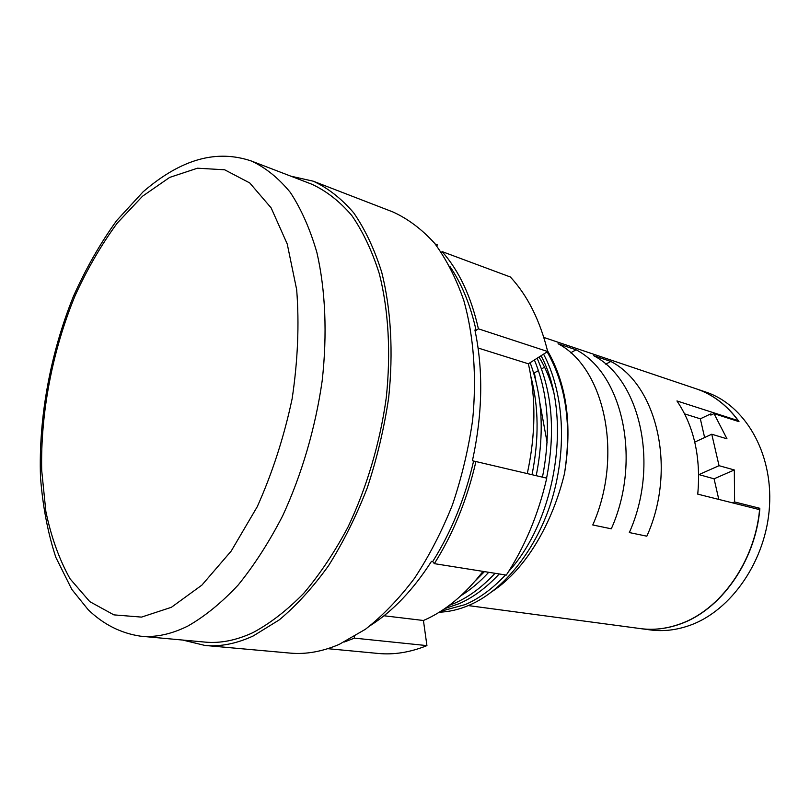 <?xml version="1.0" encoding="UTF-8"?>
<svg xmlns="http://www.w3.org/2000/svg" width="810" height="810" viewBox="0 0 810 810"><rect width="100%" height="100%" fill="white"/><g stroke="black" fill="none" stroke-linecap="round" stroke-linejoin="round"><path stroke-width="1.21" d="M439.263 612.218C449.317 611.823 459.331 609.474 469.284 605.171C503.617 590.682 537.374 548.532 552.076 498.96C567.415 447.282 563.618 391.675 543.571 354.152M444.781 608.604L458.865 603.774C472.837 597.74 486.294 587.807 499.243 573.966M546.588 478.133C555.437 432.51 552.288 392.546 537.131 358.243M460.971 595.664C470.59 589.721 479.834 581.934 488.714 572.295M536.21 475.693C544.502 433.411 542.477 395.746 530.125 362.688M252.973 632.61C270.196 623.376 287.104 610.284 303.689 593.355C319.808 574.351 334.57 552.258 347.976 527.087C366.758 487.61 380.011 442.918 386.269 397.71C391.007 352.694 388.496 310.038 379.363 273.881C372.165 251.1 362.961 231.609 351.732 215.409C339.603 201.285 326.268 190.876 311.749 184.194L251.404 161.028C265.589 167.619 278.579 178.099 290.355 192.466C301.209 209.01 310.058 229.017 316.882 252.487C325.458 289.808 327.412 334.044 322.167 380.862C315.424 427.923 301.755 474.528 282.7 515.757C269.153 542.042 254.32 565.127 238.191 585.002C221.636 602.701 204.829 616.4 187.788 626.089C171.295 634.24 155.581 637.612 140.636 636.194L205.001 642.097C220.29 643.535 236.277 640.376 252.973 632.61M182.706 640.052L205.001 645.459C220.391 646.876 236.48 643.697 253.277 635.931L279.308 619.852C296.551 605.424 312.964 587.382 328.526 565.714C343.308 542.214 356.218 516.264 367.254 487.873C376.974 458.541 384.102 428.561 388.648 397.933C393.488 352.259 390.967 308.964 381.723 272.261C374.443 249.146 365.108 229.362 353.747 212.909C341.455 198.561 327.949 187.991 313.237 181.187L290.841 176.165M205.001 645.459L290.183 653.103C305.927 654.541 322.279 651.625 339.238 644.365L365.421 629.279C382.695 615.721 399.046 598.752 414.457 578.35C429.037 556.227 441.683 531.775 452.395 504.994C461.761 477.323 468.504 449.003 472.635 420.025C476.847 376.772 473.678 335.613 463.806 300.5C456.101 278.336 446.371 259.271 434.616 243.304C421.939 229.321 408.078 218.882 393.012 211.997L313.237 181.187M432.702 561.553C451.332 531.907 464.97 498.403 473.607 461.042L475.926 461.538C467.147 499.507 453.286 533.547 434.342 563.649L432.702 561.553L431.477 561.36C413.343 589.639 393.133 610.912 370.869 625.188M473.607 461.042L472.402 460.758C482.588 414.042 483.428 370.464 474.913 330.004L476.088 330.389C470.458 304.935 461.67 283.541 449.732 266.207M530.945 376.863C538.761 406.579 539.116 439.202 532.018 474.711M484.451 571.617L475.47 580.669M534.397 359.974C548.4 393.822 551.083 432.874 542.457 477.161M495.052 573.298C482.092 587.179 468.636 597.152 454.663 603.217L449.267 605.384M541.06 355.742C572.437 413.94 557.169 518.603 508.71 571.374M505.491 574.958C492.551 588.728 479.105 598.61 465.132 604.614L440.761 611.277M696.357 388.861L696.458 388.891C712.901 394.48 726.884 405.091 738.426 420.734L739.003 421.656L714.005 413.626L726.995 438.838L711.767 434.221L719.037 465.689L734.316 469.952L734.609 501.947L759.81 508.295L759.77 509.692C755.011 562.019 720.333 610.264 680.035 624.075C666.701 628.833 653.538 630.342 640.568 628.621L640.467 628.611M640.568 628.621L650.227 629.917C663.177 631.638 676.309 630.139 689.624 625.431C731.43 610.76 766.341 560.155 769.5 506.179C772.861 452.183 744.532 404.706 705.692 392.01L696.458 388.891M611.297 528.819L592.768 524.971C623.69 455.341 604.523 367.73 558.06 343.734L576.112 349.798C622.606 373.704 641.965 460.222 611.297 528.819M646.836 536.19L629.319 532.555C659.725 464.95 640.194 379.525 593.689 355.701L610.811 361.452C657.315 385.185 676.988 469.557 646.836 536.19M553.149 390.268C549.717 377.825 544.998 366.748 539.014 357.048M468.312 605.586L640.366 628.59C653.336 630.322 666.498 628.803 679.833 624.044C720.141 610.234 754.819 561.978 759.577 509.642L697.754 494.14C701.014 457.437 694.079 426.374 676.947 400.94L738.234 420.673C726.692 405.03 712.709 394.409 696.266 388.83L543.824 337.436M737.394 421.139L738.234 420.673M704.619 437.522L700.336 418.821L684.632 413.89M700.336 418.821L710.583 413.95L710.846 415.115L714.005 413.626M712.203 414.477L710.583 413.95M344.331 641.996L354.436 638.138L426.931 645.611L423.427 620.49C444.933 611.256 464.788 594.884 482.993 571.384M354.253 636.62L354.436 638.138M327.767 648.678L378.229 653.457C393.954 654.966 410.194 652.354 426.931 645.611M435.162 243.982L437.197 244.742L436.924 246.22M434.342 563.649L506.311 575.09C524.931 546.558 538.417 514.259 546.75 478.163L475.926 461.538M527.28 473.597C535.724 434.626 536.088 398.034 528.373 363.801L547.692 351.53C539.986 320.375 527.553 295.529 510.371 277L442.078 251.586L441.48 252.538M442.078 251.586C458.966 270.591 471.076 296.339 478.396 328.819L476.088 330.389M547.155 351.874C566.099 385.125 571.87 425.675 564.499 473.556C552.511 523.047 526.429 568.509 492.936 590.986M564.499 473.556C572.417 425.159 566.747 384.203 547.489 350.69M478.396 328.819L547.692 351.53M478.102 348.006L528.373 363.801M383.991 615.772L423.427 620.49M694.778 442.088L711.767 434.221M718.794 499.416L714.076 478.811L698.676 474.528M698.706 474.711L719.037 465.689M714.076 478.811L734.316 469.952M732.463 502.848L734.609 501.947M605.748 364.156L610.811 361.452M536.028 381.885L534.377 372.843L538.417 370.615M541.455 368.935L544.583 367.214M570.665 352.806L576.112 349.798M547.125 442.584L539.663 401.76M534.377 372.843L533.496 372.57M757.674 509.166L759.81 508.295M171.396 607.297L201.923 585.093L231.215 551.053L257.236 506.746C272.393 472.908 284.026 436.904 292.137 398.733C297.847 360.49 299.356 324.142 296.673 289.676L287.236 243.982L271.137 207.886L249.753 182.949L224.664 169.786L197.478 168.207L169.675 177.41L142.56 196.192L117.217 223.135C101.463 244.569 87.46 268.647 75.229 295.387C52.488 350.355 40.429 412.887 41.695 470.397L45.866 511.474C51.212 537.101 59.282 559.558 70.085 578.846L89.788 601.638L113.886 614.871L141.507 617.109L171.396 607.297M251.404 161.028C217.202 149.465 181.987 158.315 143.066 191.848L116.711 220.523C100.44 243.051 86.052 268.221 73.548 296.045C50.362 353.211 38.455 417.94 40.5 477.171C42.717 506.179 47.82 532.899 55.819 557.321L71.806 589.396L88.108 609.626C103.346 624.399 120.862 633.258 140.636 636.194"/></g></svg>
